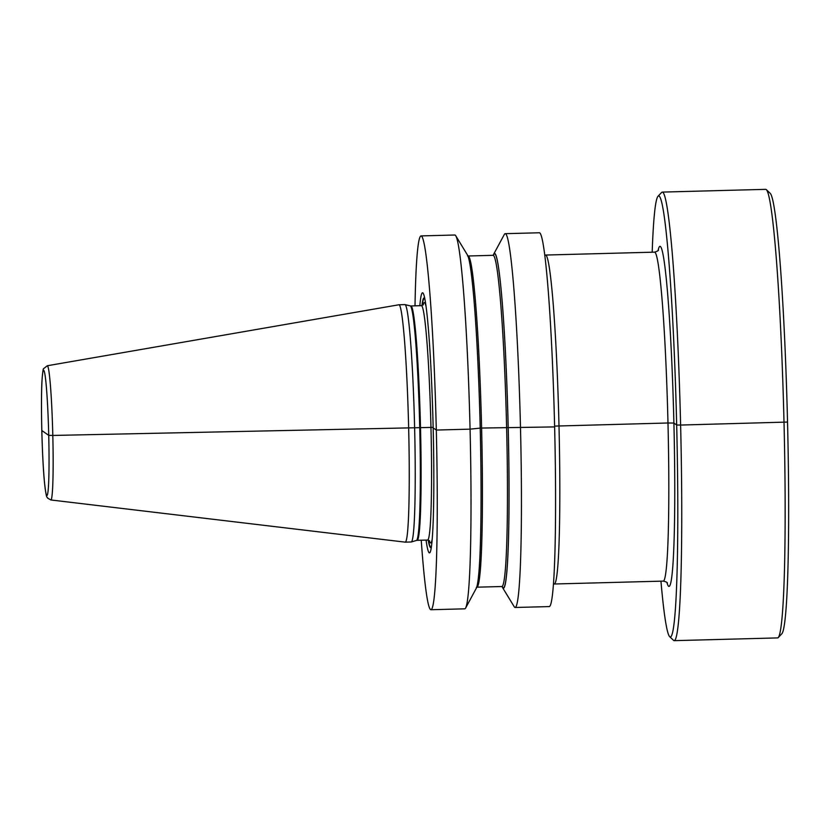 <?xml version="1.0" encoding="UTF-8"?>
<svg xmlns="http://www.w3.org/2000/svg" width="830" height="830" viewBox="0 0 830 830"><rect width="100%" height="100%" fill="white"/><g stroke="black" fill="none" stroke-linecap="round" stroke-linejoin="round"><path stroke-width="1.25" d="M766.339 189.655L770.157 193.286A220.624 11.931 88.5 0 1 777.938 237.888A220.624 11.931 -91.5 0 1 788.5 478.059A220.624 11.931 -91.5 0 1 781.881 633.736L778.26 637.565A224.37 12.128 -91.5 0 0 784.993 479.252A224.37 12.128 -91.5 0 0 774.245 235.015A224.37 12.128 88.5 0 0 766.339 189.655A224.37 12.128 88.5 0 0 765.675 189.344L662.278 192.093A224.37 12.128 88.5 0 1 670.848 237.764A224.37 12.128 -91.5 0 1 681.648 487.791A224.37 12.128 -91.5 0 1 674.219 640.656L777.606 637.907A224.37 12.128 -91.5 0 0 778.26 637.565M660.95 581.166A220.624 11.931 88.5 0 0 661.956 592.112A220.624 11.931 -91.5 0 0 669.727 636.714L673.555 640.345A224.37 12.128 -91.5 0 0 674.219 640.656M652.193 252.206A220.624 11.931 88.5 0 1 658.014 196.264L661.635 192.436A224.37 12.128 88.5 0 1 662.278 192.093M658.014 196.264A220.624 11.931 88.5 0 1 667.071 240.845A220.624 11.931 -91.5 0 1 677.737 492.335A220.624 11.931 -91.5 0 1 669.727 636.714M539.355 232.774A186.968 10.116 88.5 0 1 546.493 270.829A186.968 10.116 -91.5 0 1 555.488 479.19A186.968 10.116 -91.5 0 1 549.304 606.574L515.16 607.487A186.968 10.116 -91.5 0 0 521.354 480.093A186.968 10.116 -91.5 0 0 512.359 271.742A186.968 10.116 88.5 0 0 505.221 233.676L539.355 232.774M493.228 255.308A167.504 9.057 88.5 0 1 493.684 254.198L504.287 234.527A186.968 10.116 88.5 0 1 505.221 233.676M502.046 586.53A167.504 9.057 -91.5 0 0 502.565 587.609L514.195 606.689A186.968 10.116 -91.5 0 0 515.16 607.487M502.565 587.609A167.504 9.057 -91.5 0 0 509.029 481.597A167.504 9.057 -91.5 0 0 500.915 287.533A167.504 9.057 88.5 0 0 493.684 254.198M455.763 235.813L467.394 254.893A167.504 9.057 88.5 0 1 472.924 288.28A167.504 9.057 -91.5 0 1 480.912 467.435A167.504 9.057 -91.5 0 1 476.264 588.314L465.661 607.975A186.968 10.116 -91.5 0 0 470.849 473.059A186.968 10.116 -91.5 0 0 461.926 273.08A186.968 10.116 88.5 0 0 455.763 235.813A186.968 10.116 88.5 0 0 454.788 235.015L421.028 235.917A186.968 10.116 88.5 0 1 428.166 273.983A186.968 10.116 -91.5 0 1 437.171 482.334A186.968 10.116 -91.5 0 1 430.978 609.728L464.738 608.826A186.968 10.116 -91.5 0 0 465.661 607.975M421.246 540.226A186.968 10.116 88.5 0 0 423.829 571.663A186.968 10.116 -91.5 0 0 430.978 609.728M415.01 305.845A186.968 10.116 88.5 0 1 421.028 235.917M419.835 305.71A130.103 7.034 88.5 0 1 424.037 295.418A130.103 7.034 88.5 0 1 427.512 319.26A130.103 7.034 -91.5 0 1 433.623 451.499A130.103 7.034 -91.5 0 1 430.812 550.155A130.103 7.034 -91.5 0 1 426.07 540.091M411.244 541.98A118.732 6.422 -91.5 0 0 411.338 541.969A118.732 6.422 -91.5 0 0 415.166 460.276A118.732 6.422 -91.5 0 0 409.46 328.784A118.732 6.422 88.5 0 0 405.019 304.62A118.732 6.422 88.5 0 0 404.926 304.61L398.95 304.776A118.732 6.422 88.5 0 1 403.494 328.95A118.732 6.422 -91.5 0 1 409.2 461.252A118.732 6.422 -91.5 0 1 405.268 542.146L411.244 541.98M405.268 542.146A118.732 6.422 -91.5 0 1 405.216 542.146L50.858 499.961A67.137 3.631 -91.5 0 0 53.12 454.477A67.137 3.631 -91.5 0 0 49.883 379.414A67.137 3.631 88.5 0 0 47.289 365.75L398.898 304.776A118.732 6.422 88.5 0 1 398.95 304.776M787.525 422.055L680.61 425.053L676.668 425.012L673.887 423.061L667.984 422.989L554.606 426.101M554.627 426.911L480.207 428.073M480.207 428.104L470.06 429.151L436.3 430.054L433.167 427.855M433.156 427.377L52.809 435.449L48.731 435.377L41.822 430.511L45.277 432.959M658.097 250.525A170.14 9.203 88.5 0 1 666.49 281.028A170.14 9.203 -91.5 0 1 674.769 487.967A170.14 9.203 -91.5 0 1 666.936 582.536M658.512 249.923C658.615 250.598 657.287 251.334 654.538 252.144A164.537 8.902 88.5 0 1 660.825 285.644A164.537 8.902 -91.5 0 1 668.741 469.002A164.537 8.902 -91.5 0 1 663.295 581.104C666.085 581.768 667.445 582.432 667.372 583.106M553.496 584.081L554.305 583.998A164.537 8.902 -91.5 0 0 559.752 471.897A164.537 8.902 -91.5 0 0 551.836 288.55A164.537 8.902 88.5 0 0 545.549 255.049L654.538 252.144M493.383 255.267A167.152 9.037 88.5 0 1 500.915 287.813A167.152 9.037 -91.5 0 1 509.018 484.398A167.152 9.037 -91.5 0 1 502.192 586.561M493.643 255.111L493.072 255.318A165.658 8.954 88.5 0 1 499.401 289.048A165.658 8.954 -91.5 0 1 507.379 473.65A165.658 8.954 -91.5 0 1 501.891 586.52L502.461 586.696M476.316 587.391L476.877 587.184A165.658 8.954 -91.5 0 0 482.365 474.314A165.658 8.954 -91.5 0 0 474.397 289.712A165.658 8.954 88.5 0 0 468.068 255.993L493.072 255.318M421.951 305.596A124.894 6.754 88.5 0 1 424.784 298.582M428.197 540.102A124.894 6.754 -91.5 0 0 431.393 546.949M428.436 540.154A124.127 6.713 -91.5 0 0 431.517 546.088M422.19 305.523A124.127 6.713 88.5 0 1 424.95 299.443M423.082 304.983A120.226 6.505 88.5 0 1 426.081 306.612M429.349 540.652A120.226 6.505 -91.5 0 0 432.254 538.867M423.352 304.651L421.391 305.668A117.227 6.339 88.5 0 1 425.863 329.541A117.227 6.339 -91.5 0 1 431.507 460.183A117.227 6.339 -91.5 0 1 427.626 540.05L429.639 540.973M410.933 305.948L410.248 305.876A117.331 6.35 88.5 0 1 414.637 329.759A117.331 6.35 -91.5 0 1 420.281 459.706A117.331 6.35 -91.5 0 1 416.494 540.434L417.168 540.33A117.227 6.339 -91.5 0 0 421.049 460.453A117.227 6.339 -91.5 0 0 415.405 329.821A117.227 6.339 88.5 0 0 410.933 305.948L421.391 305.668M44.55 482.863A62.696 3.393 88.5 0 1 41.562 395.049A62.696 3.393 88.5 0 1 46.003 383.045A62.696 3.393 -91.5 0 1 48.98 470.859A62.696 3.393 -91.5 0 1 44.55 482.863M554.305 583.998L663.295 581.104M545.549 255.049L544.739 255.007M476.877 587.184L501.891 586.52M468.068 255.993L467.487 255.806M417.168 540.33L427.626 540.05M416.494 540.434L411.338 541.969M410.248 305.876L405.019 304.62M47.289 365.75L43.679 368.613C43.222 368.084 42.672 371.933 42.019 380.15C40.649 401.959 42.05 458.969 44.561 483.185C46.708 501.59 47.061 495.738 47.642 498.125L50.858 499.961"/></g></svg>
